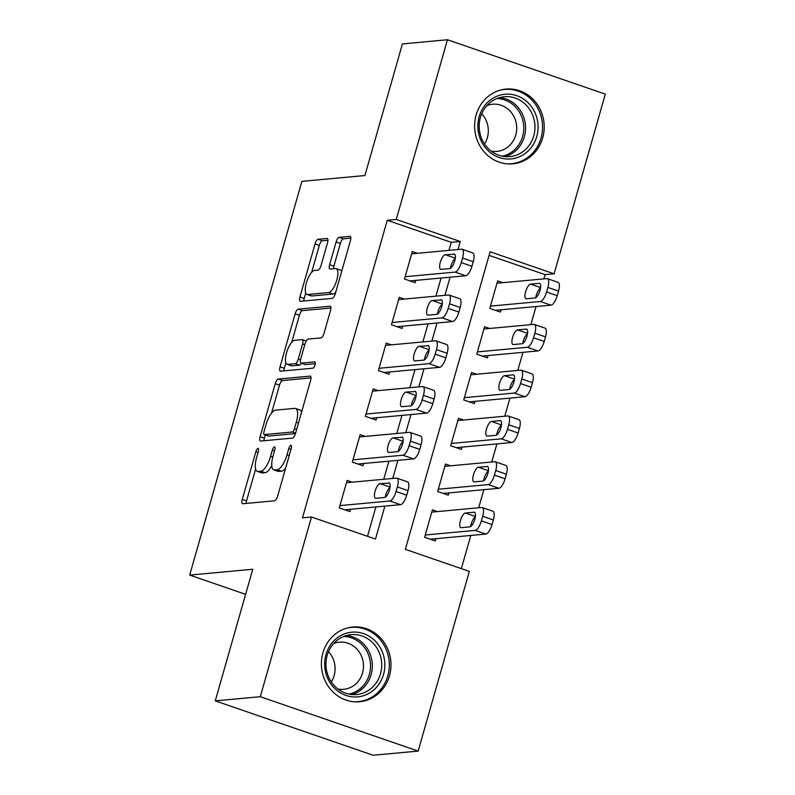 <?xml version="1.0" encoding="UTF-8"?>
<svg xmlns="http://www.w3.org/2000/svg" width="795" height="795" viewBox="0 0 795 795"><rect width="100%" height="100%" fill="white"/><g stroke="black" fill="none" stroke-linecap="round" stroke-linejoin="round"><path stroke-width="1.19" d="M258.017 448.41A3.309 1.143 -71 0 0 255.881 451.669L242.276 499.419A4.72 1.64 -71 0 0 242.515 503.712A4.72 1.64 -71 0 0 242.763 503.742L274.603 500.8A4.72 1.64 -71 0 0 277.644 496.14L291.248 448.4A3.309 1.143 -71 0 0 291.089 445.389A3.309 1.143 -71 0 0 290.91 445.369A3.309 1.143 -71 0 0 288.774 448.628L287.015 454.81A15.115 5.247 -71 0 1 277.256 469.706L274.603 469.954A15.115 5.247 -71 0 1 273.778 469.865A15.115 5.247 -71 0 1 273.043 456.101L274.802 449.92A3.309 1.143 -71 0 0 274.643 446.909A3.309 1.143 -71 0 0 274.464 446.889A3.309 1.143 -71 0 0 272.327 450.149L270.568 456.33A15.115 5.247 -71 0 1 260.81 471.226L258.156 471.475A15.115 5.247 -71 0 1 257.332 471.385A15.115 5.247 -71 0 1 256.596 457.622L258.355 451.441A3.309 1.143 -71 0 0 258.196 448.43A3.309 1.143 -71 0 0 258.017 448.41M542.697 137.923A37.524 34.771 -95.3 0 1 512.874 163.82A37.524 34.771 -95.3 0 1 476.135 114.987A37.524 34.771 -95.3 0 1 505.958 89.09A37.524 34.771 -95.3 0 1 542.697 137.923M389.461 675.839A37.524 34.771 -95.3 0 1 359.638 701.746A37.524 34.771 -95.3 0 1 322.909 652.914A37.524 34.771 -95.3 0 1 352.732 627.017A37.524 34.771 -95.3 0 1 389.461 675.839M327.52 242.793A4.72 1.64 -71 0 0 327.292 238.49A4.72 1.64 -71 0 0 327.033 238.46L318.099 239.295A4.72 1.64 -71 0 0 315.049 243.946L299.944 296.972A4.72 1.64 -71 0 0 300.172 301.275A4.72 1.64 -71 0 0 300.43 301.305L332.26 298.363A4.72 1.64 -71 0 0 335.311 293.703L350.416 240.676A4.72 1.64 -71 0 0 350.188 236.373A4.72 1.64 -71 0 0 349.929 236.344L339.147 237.347A4.72 1.64 -71 0 0 336.096 241.998L329.627 264.695A4.72 1.64 -71 0 0 329.865 268.998A4.72 1.64 -71 0 0 330.114 269.028L335.47 268.531A12.631 4.382 -71 0 1 336.156 268.611A12.631 4.382 -71 0 1 336.494 281.052A12.631 4.382 -71 0 1 328.623 292.57L307.665 294.508A12.631 4.382 -71 0 1 306.969 294.428A12.631 4.382 -71 0 1 306.641 281.996A12.631 4.382 -71 0 1 314.512 270.469L318.01 270.141A4.72 1.64 -71 0 0 321.051 265.49L327.52 242.793M418.16 751.086L373.113 755.25L215.266 700.872L252.76 569.25L189.707 575.083L301.861 181.369L364.915 175.536L402.409 43.914L447.446 39.75L605.293 94.128L554.105 273.818L490.118 251.777L405.351 549.345L469.338 571.396L418.16 751.086L260.303 696.708L311.491 517.018L375.488 539.06L384.869 506.117M215.266 700.872L260.303 696.708M448.946 250.365L451.242 242.316L387.254 220.275L302.488 517.843L311.491 517.018M387.254 220.275L396.258 219.44L447.446 39.75M278.29 379.046A4.72 1.64 -71 0 0 275.239 383.697L260.134 436.723A4.72 1.64 -71 0 0 260.363 441.026A4.72 1.64 -71 0 0 260.621 441.056L292.451 438.115A4.72 1.64 -71 0 0 295.502 433.454L310.606 380.427A4.72 1.64 -71 0 0 310.378 376.134A4.72 1.64 -71 0 0 310.12 376.105L278.29 379.046L282.553 380.517A4.72 1.64 -71 0 0 279.512 385.168L271.532 413.181M280.039 366.853L295.144 313.826A4.72 1.64 -71 0 1 298.195 309.166L330.024 306.224A4.72 1.64 -71 0 1 330.283 306.254A4.72 1.64 -71 0 1 330.511 310.557L324.052 333.244A4.72 1.64 -71 0 1 321.001 337.905L308.092 339.097A4.72 1.64 -71 0 0 305.041 343.758L300.758 358.813A4.72 1.64 -71 0 0 300.987 363.106A4.72 1.64 -71 0 0 301.245 363.136L314.681 361.894A3.309 1.143 -71 0 1 314.86 361.914A3.309 1.143 -71 0 1 314.949 365.173A3.309 1.143 -71 0 1 312.892 368.184L280.526 371.185A4.72 1.64 -71 0 1 280.267 371.156A4.72 1.64 -71 0 1 280.039 366.853L284.312 368.323L285.872 362.818M502.738 282.682L497.64 280.923L489.809 308.39L500.482 312.067L501.128 309.782M489.7 328.464L484.592 326.705L476.771 354.173L487.434 357.849L488.09 355.564M476.652 374.246L471.554 372.487L463.733 399.955L474.396 403.631L475.052 401.336M463.614 420.028L458.516 418.269L450.685 445.737L461.358 449.413L462.004 447.118M450.576 465.8L445.468 464.051L437.647 491.519L448.31 495.196L448.966 492.9M352.205 482.187L347.107 480.428L339.286 507.906L349.949 511.573L350.605 509.287M365.253 436.405L360.145 434.656L352.324 462.124L362.987 465.791L363.643 463.505M378.291 390.633L373.193 388.874L365.362 416.341L376.035 420.018L376.681 417.723M391.329 344.851L386.231 343.092L378.41 370.559L389.073 374.236L389.719 371.941M404.377 299.069L399.269 297.31L391.448 324.777L402.111 328.454L402.767 326.169M367.499 536.307L375.866 506.952M383.747 479.276L388.904 461.17M396.784 433.494L401.942 415.387M409.832 387.712L414.98 369.605M422.87 341.93L428.028 323.823M435.908 296.147L441.066 278.051M417.415 253.287L412.317 251.528L404.486 278.995L415.149 282.672L415.805 280.387M461.358 568.644L470.809 535.452M478.689 507.776L483.847 489.68M491.737 461.994L496.895 443.898M504.775 416.222L509.933 398.116M517.813 370.44L522.971 352.334M530.861 324.658L536.019 306.552M543.899 278.876L545.102 274.653L489.094 255.364M437.528 511.582L432.43 509.833L424.609 537.301L435.272 540.968L435.928 538.682M189.707 575.083L245.615 594.342M545.102 274.653L554.105 273.818M457.96 249.541L460.255 241.481L396.258 219.44M389.411 490.177L389.58 489.591M392.75 478.441L397.907 460.335M402.449 444.395L402.618 443.809M405.798 432.659L410.955 414.553M415.497 398.613L415.656 398.037M418.836 386.877L423.993 368.781M428.535 352.841L428.704 352.255M431.874 341.095L437.031 322.999M441.573 307.059L441.742 306.472M444.922 295.323L450.079 277.216M454.611 261.277L454.78 260.69M451.242 242.316L460.255 241.481M257.332 471.385L261.595 472.856A15.115 5.247 -71 0 0 262.429 472.946L258.156 471.475M271.751 465.592A15.115 5.247 -71 0 1 265.073 472.697L262.429 472.946M273.778 469.865L278.041 471.336A15.115 5.247 -71 0 0 278.866 471.425L274.603 469.954M285.624 468.136A15.115 5.247 -71 0 1 281.519 471.177L278.866 471.425M255.612 469.04L246.549 500.88A4.72 1.64 -71 0 0 246.132 503.434M311.024 377.883L282.553 380.517M265.321 434.964L264.407 438.194A4.72 1.64 -71 0 0 263.99 440.748M264.019 431.556A3.309 1.143 -71 0 0 264.178 434.567A3.309 1.143 -71 0 0 264.357 434.587L292.302 432.003A3.309 1.143 -71 0 0 294.438 428.743L296.297 422.224A15.115 5.247 -71 0 0 295.551 408.461A15.115 5.247 -71 0 0 294.726 408.372L275.627 410.141A15.115 5.247 -71 0 0 265.878 425.037L264.019 431.556M268.293 435.938A3.309 1.143 -71 0 0 268.452 436.038A3.309 1.143 -71 0 0 268.63 436.058L264.357 434.587M295.472 433.573L268.63 436.058M301.534 412.277A15.115 5.247 -71 0 0 299.824 409.932L295.551 408.461M291.705 342.357L299.417 315.297L295.144 313.826M330.929 308.003L302.458 310.636A4.72 1.64 -71 0 0 299.417 315.297M300.987 363.106L305.25 364.577A4.72 1.64 -71 0 0 305.509 364.607L315.277 363.703M294.697 340.34A12.631 4.382 -71 0 0 286.826 351.857A12.631 4.382 -71 0 0 287.154 364.299A12.631 4.382 -71 0 0 287.85 364.378L295.233 363.693A4.72 1.64 -71 0 0 298.284 359.042L302.567 343.987A4.72 1.64 -71 0 0 302.339 339.684A4.72 1.64 -71 0 0 302.08 339.654L294.697 340.34M287.154 364.299L291.427 365.77A12.631 4.382 -71 0 0 292.113 365.849L287.85 364.378M301.414 363.255A4.72 1.64 -71 0 1 299.496 365.163L292.113 365.849M284.312 368.323A4.72 1.64 -71 0 0 283.894 370.868M306.969 294.428L311.243 295.899A12.631 4.382 -71 0 0 311.928 295.978L307.665 294.508M335.748 292.163A12.631 4.382 -71 0 1 332.886 294.041L311.928 295.978M341.661 271.433A12.631 4.382 -71 0 0 340.429 270.081L336.156 268.611M350.834 238.132L343.41 238.818A4.72 1.64 -71 0 0 340.359 243.469L333.9 266.166A4.72 1.64 -71 0 0 333.483 268.71M305.737 293.077L304.217 298.443A4.72 1.64 -71 0 0 303.799 300.997M327.928 240.249L322.363 240.756A4.72 1.64 -71 0 0 319.322 245.417L311.65 272.347M430.175 539.219L485.825 534.071A9.62 3.339 109 0 0 492.035 524.581L493.347 520A9.62 3.339 109 0 0 492.87 511.235L482.207 507.558A9.62 3.339 -71 0 0 481.681 507.498L431.784 512.119M482.207 507.558A9.62 3.339 -71 0 1 482.674 516.323L481.373 520.904A9.62 3.339 -71 0 1 475.162 530.394L425.255 535.005M475.34 516.949A7.702 2.673 -71 0 0 470.56 526.628M474.019 512.219L465.373 513.023A7.702 2.673 -71 0 0 460.573 520.049A7.702 2.673 -71 0 0 460.782 527.622A7.702 2.673 -71 0 0 461.199 527.671L469.855 526.876A7.702 2.673 -71 0 0 474.645 519.851A7.702 2.673 -71 0 0 474.446 512.268A7.702 2.673 -71 0 0 474.019 512.219L474.804 512.497M346.451 482.724L396.357 478.103A9.62 3.339 -71 0 1 396.884 478.163A9.62 3.339 -71 0 1 397.351 486.928L396.049 491.509A9.62 3.339 -71 0 1 389.838 500.999L339.932 505.61M344.851 509.824L400.501 504.676L389.838 500.999M388.695 482.823A7.702 2.673 109 0 1 389.123 482.873A7.702 2.673 109 0 1 389.321 490.455A7.702 2.673 109 0 1 384.532 497.481L375.876 498.276A7.702 2.673 109 0 1 375.459 498.227A7.702 2.673 109 0 1 375.25 490.654A7.702 2.673 109 0 1 380.05 483.628L389.48 483.102M385.227 497.223A7.702 2.673 109 0 1 390.017 487.554M396.884 478.163L407.547 481.84A9.62 3.339 109 0 1 408.024 490.604L406.712 495.186A9.62 3.339 109 0 1 400.501 504.676M383.538 674.438A32.476 30.091 -95.3 0 1 345.944 695.416A32.476 30.091 -95.3 0 1 325.95 654.593A32.476 30.091 -95.3 0 1 363.544 633.615A32.476 30.091 -95.3 0 1 383.538 674.438M327.182 655.408A30.071 27.865 84.7 0 0 356.607 694.542A30.071 27.865 84.7 0 0 380.507 673.782A30.071 27.865 84.7 0 0 351.072 634.658A30.071 27.865 84.7 0 0 327.182 655.408M328.504 651.681A23.681 21.942 -95.3 0 1 334.139 675.591A23.681 21.942 -95.3 0 1 331.296 681.941M333.701 643.513A23.681 21.942 -95.3 0 1 339.356 642.161A23.681 21.942 -95.3 0 1 362.54 672.968A23.681 21.942 -95.3 0 1 343.718 689.305A23.681 21.942 -95.3 0 1 337.905 689.017M353.556 701.737A37.286 34.553 84.7 0 0 358.177 701.637A37.286 34.553 84.7 0 0 387.811 675.899A37.286 34.553 84.7 0 0 351.31 627.384A37.286 34.553 84.7 0 0 346.749 628.139M514.753 158.314A32.476 30.091 -95.3 0 1 478.64 133.451A32.476 30.091 -95.3 0 1 501.198 94.863A32.476 30.091 -95.3 0 1 537.311 119.727A32.476 30.091 -95.3 0 1 514.753 158.314M500.8 97.298A30.071 27.865 84.7 0 0 479.564 131.135A30.071 27.865 84.7 0 0 509.843 156.615A30.071 27.865 84.7 0 0 513.351 156.049A30.071 27.865 84.7 0 0 534.588 122.201A30.071 27.865 84.7 0 0 504.308 96.732A30.071 27.865 84.7 0 0 500.8 97.298M486.928 105.596A23.681 21.942 -95.3 0 1 489.829 104.682A23.681 21.942 -95.3 0 1 492.592 104.234A23.681 21.942 -95.3 0 1 516.432 124.288A23.681 21.942 -95.3 0 1 499.707 150.941A23.681 21.942 -95.3 0 1 496.954 151.388A23.681 21.942 -95.3 0 1 491.141 151.09M506.783 163.81A37.286 34.553 84.7 0 0 511.404 163.72A37.286 34.553 84.7 0 0 515.756 163.015A37.286 34.553 84.7 0 0 542.091 121.049A37.286 34.553 84.7 0 0 504.537 89.457A37.286 34.553 84.7 0 0 500.194 90.163A37.286 34.553 84.7 0 0 499.976 90.223M481.73 113.755A23.681 21.942 -95.3 0 1 484.533 144.014M443.213 493.437L498.872 488.289A9.62 3.339 109 0 0 505.083 478.799L506.385 474.217A9.62 3.339 109 0 0 505.918 465.453L495.245 461.786A9.62 3.339 -71 0 0 494.728 461.726L444.822 466.337M495.245 461.786A9.62 3.339 -71 0 1 495.722 470.541L494.411 475.122A9.62 3.339 -71 0 1 488.2 484.612L438.303 489.223M488.378 471.167A7.702 2.673 -71 0 0 483.599 480.846M487.067 466.446L478.421 467.241A7.702 2.673 -71 0 0 473.621 474.267A7.702 2.673 -71 0 0 473.82 481.85A7.702 2.673 -71 0 0 474.247 481.889L482.893 481.094A7.702 2.673 -71 0 0 487.693 474.068A7.702 2.673 -71 0 0 487.484 466.486A7.702 2.673 -71 0 0 487.067 466.446L487.842 466.715M456.25 447.655L511.91 442.507A9.62 3.339 109 0 0 518.121 433.017L519.423 428.435A9.62 3.339 109 0 0 518.956 419.671L508.293 416.004A9.62 3.339 -71 0 0 507.767 415.944L457.86 420.555M508.293 416.004A9.62 3.339 -71 0 1 508.76 424.769L507.458 429.34A9.62 3.339 -71 0 1 501.248 438.83L451.341 443.451M501.416 425.385A7.702 2.673 -71 0 0 496.637 435.064M500.105 420.664L491.459 421.459A7.702 2.673 -71 0 0 486.659 428.485A7.702 2.673 -71 0 0 486.868 436.067A7.702 2.673 -71 0 0 487.285 436.107L495.931 435.312A7.702 2.673 -71 0 0 500.731 428.286A7.702 2.673 -71 0 0 500.522 420.704A7.702 2.673 -71 0 0 500.105 420.664L500.89 420.933M469.298 401.873L524.948 396.725A9.62 3.339 109 0 0 531.159 387.235L532.471 382.663A9.62 3.339 109 0 0 531.994 373.898L521.331 370.222A9.62 3.339 -71 0 0 520.805 370.162L470.898 374.773M521.331 370.222A9.62 3.339 -71 0 1 521.798 378.986L520.496 383.558A9.62 3.339 -71 0 1 514.285 393.048L464.379 397.669M514.464 379.603A7.702 2.673 -71 0 0 509.675 389.282M513.143 374.882L504.497 375.677A7.702 2.673 -71 0 0 499.697 382.703A7.702 2.673 -71 0 0 499.906 390.285A7.702 2.673 -71 0 0 500.323 390.335L508.969 389.53A7.702 2.673 -71 0 0 513.769 382.504A7.702 2.673 -71 0 0 513.57 374.932A7.702 2.673 -71 0 0 513.143 374.882L513.928 375.151M482.336 356.09L537.996 350.943A9.62 3.339 109 0 0 544.207 341.453L545.509 336.881A9.62 3.339 109 0 0 545.042 328.116L534.369 324.44A9.62 3.339 -71 0 0 533.843 324.38L483.946 328.991M534.369 324.44A9.62 3.339 -71 0 1 534.846 333.204L533.534 337.786A9.62 3.339 -71 0 1 527.323 347.266L477.427 351.887M527.502 333.821A7.702 2.673 -71 0 0 522.722 343.5M526.191 329.1L517.545 329.895A7.702 2.673 -71 0 0 512.745 336.921A7.702 2.673 -71 0 0 512.944 344.503A7.702 2.673 -71 0 0 513.371 344.553L522.017 343.748A7.702 2.673 -71 0 0 526.817 336.732A7.702 2.673 -71 0 0 526.608 329.15A7.702 2.673 -71 0 0 526.191 329.1L526.966 329.368M359.499 436.942L409.395 432.331A9.62 3.339 -71 0 1 409.922 432.381A9.62 3.339 -71 0 1 410.399 441.146L409.087 445.727A9.62 3.339 -71 0 1 402.876 455.217L352.98 459.828M357.889 464.041L413.549 458.894L402.876 455.217M401.743 437.051A7.702 2.673 109 0 1 402.161 437.091A7.702 2.673 109 0 1 402.369 444.673A7.702 2.673 109 0 1 397.57 451.699L388.924 452.494A7.702 2.673 109 0 1 388.497 452.444A7.702 2.673 109 0 1 388.298 444.872A7.702 2.673 109 0 1 393.098 437.846L402.518 437.32M398.275 451.451A7.702 2.673 109 0 1 403.055 441.772M409.922 432.381L420.595 436.058A9.62 3.339 109 0 1 421.062 444.822L419.76 449.404A9.62 3.339 109 0 1 413.549 458.894M372.537 391.16L422.443 386.549A9.62 3.339 -71 0 1 422.97 386.609A9.62 3.339 -71 0 1 423.437 395.373L422.135 399.945A9.62 3.339 -71 0 1 415.924 409.435L366.018 414.056M370.927 418.259L426.587 413.112L415.924 409.435M414.781 391.269A7.702 2.673 109 0 1 415.199 391.309A7.702 2.673 109 0 1 415.407 398.891A7.702 2.673 109 0 1 410.608 405.917L401.962 406.712A7.702 2.673 109 0 1 401.545 406.672A7.702 2.673 109 0 1 401.336 399.09A7.702 2.673 109 0 1 406.136 392.064L415.566 391.538M411.313 405.669A7.702 2.673 109 0 1 416.093 395.99M422.97 386.609L433.633 390.275A9.62 3.339 109 0 1 434.1 399.04L432.798 403.622A9.62 3.339 109 0 1 426.587 413.112M385.575 345.378L435.481 340.767A9.62 3.339 -71 0 1 436.008 340.826A9.62 3.339 -71 0 1 436.475 349.591L435.173 354.163A9.62 3.339 -71 0 1 428.962 363.653L379.056 368.274M383.975 372.477L439.625 367.33L428.962 363.653M427.819 345.487A7.702 2.673 109 0 1 428.247 345.537A7.702 2.673 109 0 1 428.445 353.109A7.702 2.673 109 0 1 423.646 360.135L415 360.93A7.702 2.673 109 0 1 414.583 360.89A7.702 2.673 109 0 1 414.374 353.308A7.702 2.673 109 0 1 419.174 346.282L428.604 345.755M424.351 359.887A7.702 2.673 109 0 1 429.131 350.207M436.008 340.826L446.671 344.503A9.62 3.339 109 0 1 447.138 353.258L445.836 357.839A9.62 3.339 109 0 1 439.625 367.33M398.623 299.596L448.519 294.985A9.62 3.339 -71 0 1 449.046 295.044A9.62 3.339 -71 0 1 449.523 303.809L448.211 308.39A9.62 3.339 -71 0 1 442 317.871L392.104 322.492M397.013 326.695L452.663 321.548L442 317.871M440.867 299.705A7.702 2.673 109 0 1 441.285 299.755A7.702 2.673 109 0 1 441.493 307.337A7.702 2.673 109 0 1 436.694 314.353L428.048 315.158A7.702 2.673 109 0 1 427.621 315.108A7.702 2.673 109 0 1 427.422 307.526A7.702 2.673 109 0 1 432.212 300.5L441.642 299.973M437.399 314.104A7.702 2.673 109 0 1 442.179 304.425M449.046 295.044L459.719 298.721A9.62 3.339 109 0 1 460.186 307.486L458.884 312.057A9.62 3.339 109 0 1 452.663 321.548M495.374 310.308L551.034 305.161A9.62 3.339 109 0 0 557.245 295.67L558.547 291.099A9.62 3.339 109 0 0 558.08 282.334L547.417 278.657A9.62 3.339 -71 0 0 546.89 278.598L496.984 283.219M547.417 278.657A9.62 3.339 -71 0 1 547.884 287.422L546.582 292.003A9.62 3.339 -71 0 1 540.371 301.494L490.465 306.105M540.54 288.038A7.702 2.673 -71 0 0 535.76 297.718M539.229 283.318L530.583 284.123A7.702 2.673 -71 0 0 525.783 291.139A7.702 2.673 -71 0 0 525.992 298.721A7.702 2.673 -71 0 0 526.409 298.771L535.055 297.966A7.702 2.673 -71 0 0 539.855 290.95A7.702 2.673 -71 0 0 539.646 283.368A7.702 2.673 -71 0 0 539.229 283.318L540.014 283.586M411.661 253.814L461.567 249.203A9.62 3.339 -71 0 1 462.094 249.262A9.62 3.339 -71 0 1 462.561 258.027L461.259 262.608A9.62 3.339 -71 0 1 455.048 272.099L405.142 276.71M410.051 280.913L465.711 275.766L455.048 272.099M453.905 253.923A7.702 2.673 109 0 1 454.323 253.973A7.702 2.673 109 0 1 454.531 261.555A7.702 2.673 109 0 1 449.732 268.571L441.086 269.376A7.702 2.673 109 0 1 440.659 269.326A7.702 2.673 109 0 1 440.46 261.744A7.702 2.673 109 0 1 445.26 254.728L454.69 254.191M450.437 268.322A7.702 2.673 109 0 1 455.217 258.643M462.094 249.262L472.757 252.939A9.62 3.339 109 0 1 473.224 261.704L471.922 266.275A9.62 3.339 109 0 1 465.711 275.766M258.077 452.425L255.881 451.669M290.97 449.384L288.774 448.628M274.523 450.904L272.327 450.149M265.073 472.697L260.81 471.226M272.774 457.085L270.568 456.33M281.519 471.177L277.256 469.706M289.211 455.565L287.015 454.81M246.549 500.88L242.276 499.419M264.407 438.194L260.134 436.723M279.512 385.168L275.239 383.697M295.591 433.136L292.302 432.003M296.634 429.499L294.438 428.743M298.483 422.98L296.297 422.224M302.458 310.636L298.195 309.166M305.509 364.607L301.245 363.136M299.496 365.163L295.233 363.693M300.51 359.807L298.284 359.042M304.763 344.742L302.567 343.987M332.886 294.041L328.623 292.57M333.9 266.166L329.627 264.695M340.359 243.469L336.096 241.998M343.41 238.818L339.147 237.347M304.217 298.443L299.944 296.972M319.322 245.417L315.049 243.946M322.363 240.756L318.099 239.295M475.162 530.394L485.825 534.071M481.373 520.904L492.035 524.581M482.674 516.323L493.347 520M475.4 516.472L465.373 513.023M408.024 490.604L397.351 486.928M406.712 495.186L396.049 491.509M380.05 483.628L390.077 487.077M346.421 635.523A30.071 27.865 -95.3 0 1 371.116 674.647A30.071 27.865 -95.3 0 1 351.877 694.542M348.955 694.105A29.087 26.951 84.7 0 0 369.357 674.428A29.087 26.951 84.7 0 0 343.619 636.487M502.182 156.178A29.087 26.951 84.7 0 0 502.867 156.029A29.087 26.951 84.7 0 0 523.597 124.765A29.087 26.951 84.7 0 0 496.855 98.56M499.648 97.596A30.071 27.865 -95.3 0 1 525.435 124.974A30.071 27.865 -95.3 0 1 505.113 156.615M488.2 484.612L498.872 488.289M494.411 475.122L505.083 478.799M495.722 470.541L506.385 474.217M488.438 470.7L478.421 467.241M501.248 438.83L511.91 442.507M507.458 429.34L518.121 433.017M508.76 424.769L519.423 428.435M501.486 424.918L491.459 421.459M514.285 393.048L524.948 396.725M520.496 383.558L531.159 387.235M521.798 378.986L532.471 382.663M514.524 379.135L504.497 375.677M527.323 347.266L537.996 350.943M533.534 337.786L544.207 341.453M534.846 333.204L545.509 336.881M527.562 333.353L517.545 329.895M421.062 444.822L410.399 441.146M419.76 449.404L409.087 445.727M393.098 437.846L403.115 441.305M434.1 399.04L423.437 395.373M432.798 403.622L422.135 399.945M406.136 392.064L416.163 395.522M447.138 353.258L436.475 349.591M445.836 357.839L435.173 354.163M419.174 346.282L429.201 349.74M460.186 307.486L449.523 303.809M458.884 312.057L448.211 308.39M432.212 300.5L442.239 303.958M540.371 301.494L551.034 305.161M546.582 292.003L557.245 295.67M547.884 287.422L558.547 291.099M540.61 287.571L530.583 284.123M473.224 261.704L462.561 258.027M471.922 266.275L461.259 262.608M445.26 254.728L455.287 258.176M268.452 436.038L264.178 434.567M306.174 341.005L302.339 339.684M351.31 627.384L348.836 627.613M358.177 701.637L355.703 701.866M504.537 89.457L502.072 89.686M511.404 163.72L508.939 163.949"/></g></svg>

